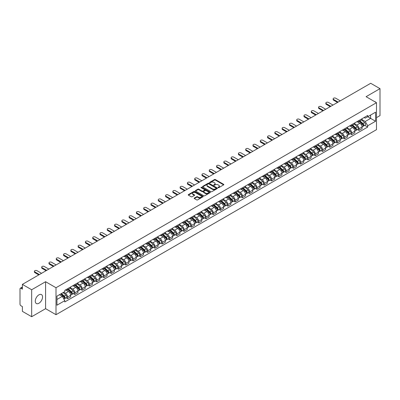 <?xml version="1.0" encoding="UTF-8"?>
<svg xmlns="http://www.w3.org/2000/svg" width="400" height="400" viewBox="0 0 400 400"><rect width="100%" height="100%" fill="white"/><g stroke="black" fill="none" stroke-linecap="round" stroke-linejoin="round"><path stroke-width="0.6" d="M218.135 187.67A0.455 0.26 0 0 0 218.775 187.67L223.645 184.86A0.65 0.375 0 0 0 223.835 184.595A0.65 0.375 0 0 0 223.645 184.33L215.395 179.565A0.65 0.375 0 0 0 214.48 179.565L209.61 182.38A0.455 0.26 0 0 0 210.25 182.75L210.88 182.385A2.075 1.2 0 0 1 213.815 182.385L214.5 182.78A2.075 1.2 0 0 1 215.11 183.63A2.075 1.2 0 0 1 214.5 184.475L213.87 184.84A0.455 0.26 0 0 0 214.515 185.21L215.145 184.845A2.075 1.2 0 0 1 218.075 184.845L218.765 185.245A2.075 1.2 0 0 1 219.375 186.09A2.075 1.2 0 0 1 218.765 186.935L218.135 187.3A0.455 0.26 0 0 0 218.135 187.67L218.135 187.3M38.915 303.26A5.15 2.975 120 0 0 42.28 298.72A5.15 2.975 120 0 0 41.49 294.595A5.15 2.975 120 0 0 38.915 294.85A5.15 2.975 120 0 0 35.55 299.39A5.15 2.975 120 0 0 36.34 303.515A5.15 2.975 120 0 0 38.915 303.26M375.885 102.345A5.15 2.975 120 0 0 375.335 101.85A5.15 2.975 120 0 0 374.635 101.62M194.355 198.04A0.65 0.375 0 0 0 194.165 198.305A0.65 0.375 0 0 0 194.355 198.57L196.67 199.905A0.65 0.375 0 0 0 197.585 199.905L202.995 196.785A0.65 0.375 0 0 0 203.185 196.52A0.65 0.375 0 0 0 202.995 196.255L194.745 191.49A0.65 0.375 0 0 0 193.825 191.49L188.415 194.61A0.65 0.375 0 0 0 188.225 194.875A0.65 0.375 0 0 0 188.415 195.14L191.215 196.755A0.65 0.375 0 0 0 192.13 196.755L194.445 195.42A0.65 0.375 0 0 0 194.635 195.155A0.65 0.375 0 0 0 194.445 194.89L193.06 194.09A1.735 1 0 0 1 192.55 193.38A1.735 1 0 0 1 193.62 192.455A1.735 1 0 0 1 195.51 192.675L200.945 195.81A1.735 1 0 0 1 201.45 196.52A1.735 1 0 0 1 200.38 197.445A1.735 1 0 0 1 198.49 197.225L197.585 196.705A0.65 0.375 0 0 0 196.67 196.705L194.355 198.04L194.355 198.57L196.67 197.245L196.67 196.705M56.01 287.73L45.595 281.715L31.675 289.75L22.38 284.385L370.705 83.285L380 88.65L366.08 96.685L376.495 102.7L56.01 287.73L56.01 314.695L376.495 129.665L376.495 102.7M210.925 191.675A0.65 0.375 0 0 0 211.845 191.675L217.25 188.55A0.65 0.375 0 0 0 217.44 188.285A0.65 0.375 0 0 0 217.25 188.02L209 183.26A0.65 0.375 0 0 0 208.085 183.26L202.675 186.38A0.65 0.375 0 0 0 202.485 186.645A0.65 0.375 0 0 0 202.675 186.91L210.925 191.675M201.275 187.77A0.455 0.26 0 0 1 201.735 187.835L210.115 192.67L204.715 195.79A0.65 0.375 0 0 1 203.795 195.79L195.545 191.025L197.86 189.7L197.86 189.16L195.545 190.495A0.65 0.375 0 0 0 195.355 190.76A0.65 0.375 0 0 0 195.545 191.025L195.545 190.495M197.86 189.7A0.65 0.375 0 0 1 198.775 189.7L198.775 189.16A0.65 0.375 0 0 0 197.86 189.16M198.775 189.16L202.125 191.09A0.65 0.375 0 0 0 203.04 191.09L204.575 190.205A0.65 0.375 0 0 0 204.765 189.94A0.65 0.375 0 0 0 204.575 189.675L201.09 187.665A0.455 0.26 0 0 1 201.735 187.295L210.125 192.14A0.65 0.375 0 0 1 210.315 192.4A0.65 0.375 0 0 1 210.125 192.665L210.125 192.14M31.675 289.75L31.675 316.715L22.38 311.35L22.38 306.58L20.935 305.74A1.32 0.765 -120 0 1 20 304.125L20 288.86A1.32 0.765 -120 0 1 20.275 288.255L22.38 287.04M376.495 117.635L380 115.615L380 88.65M31.675 316.715L45.595 308.68L56.01 314.695M22.38 284.385L22.38 289.16L20.935 288.325A1.32 0.765 -120 0 0 20.275 288.255M358.985 120.495A3.04 1.755 60 0 1 358.355 121.86L361.435 120.08A3.04 1.755 -120 0 0 362.065 118.715M354.61 123.765L356.835 125.05A3.04 1.755 60 0 1 358.985 128.775L362.065 126.995A3.04 1.755 -120 0 0 359.915 123.27L357.71 122M362.065 126.995L362.065 128.64L358.985 130.42L357.505 129.565M358.355 121.86A3.04 1.755 60 0 1 356.86 121.72M358.985 128.775L358.985 130.42M351.695 124.7A3.04 1.755 60 0 1 351.07 126.065L354.15 124.285A3.04 1.755 -120 0 0 354.78 122.92M350.22 133.77L351.695 134.625L354.78 132.845L354.78 131.2A3.04 1.755 -120 0 0 352.63 127.48L350.425 126.205M351.07 126.065A3.04 1.755 60 0 1 349.57 125.93M347.32 127.975L349.55 129.26A3.04 1.755 60 0 1 351.695 132.98L351.695 134.625M344.41 128.905A3.04 1.755 60 0 1 343.78 130.27L346.865 128.49A3.04 1.755 -120 0 0 347.495 127.13M342.935 137.975L344.41 138.83L347.495 137.05L347.495 135.405A3.04 1.755 -120 0 0 345.345 131.685L343.14 130.41M343.78 130.27A3.04 1.755 60 0 1 342.285 130.135M340.035 132.18L342.265 133.465A3.04 1.755 60 0 1 344.41 137.185L344.41 138.83M337.125 133.115A3.04 1.755 60 0 1 336.495 134.48L339.58 132.7A3.04 1.755 -120 0 0 340.205 131.335M335.645 142.185L337.125 143.035L340.21 141.255L340.21 139.615A3.04 1.755 -120 0 0 338.06 135.89L335.855 134.62M336.495 134.48A3.04 1.755 60 0 1 335 134.34M332.75 136.385L334.975 137.67A3.04 1.755 60 0 1 337.125 141.39L337.125 143.035M329.84 137.32A3.04 1.755 60 0 1 329.21 138.685L332.29 136.905A3.04 1.755 -120 0 0 332.92 135.54M328.36 146.39L329.84 147.245L332.92 145.465L332.92 143.82A3.04 1.755 -120 0 0 330.775 140.1L328.565 138.825M329.21 138.685A3.04 1.755 60 0 1 327.715 138.545M325.465 140.59L327.69 141.88A3.04 1.755 60 0 1 329.84 145.6L329.84 147.245M322.555 141.525A3.04 1.755 60 0 1 321.925 142.89L325.005 141.11A3.04 1.755 -120 0 0 325.635 139.745M321.075 150.595L322.555 151.45L325.635 149.67L325.635 148.025A3.04 1.755 -120 0 0 323.485 144.305L321.28 143.03M321.925 142.89A3.04 1.755 60 0 1 320.43 142.755M318.18 144.8L320.405 146.085A3.04 1.755 60 0 1 322.555 149.805L322.555 151.45M315.265 145.735A3.04 1.755 60 0 1 314.64 147.095L317.72 145.32A3.04 1.755 -120 0 0 318.35 143.955M313.79 154.805L315.265 155.655L318.35 153.875L318.35 152.23A3.04 1.755 -120 0 0 316.2 148.51L313.995 147.235M314.64 147.095A3.04 1.755 60 0 1 313.14 146.96M310.89 149.005L313.12 150.29A3.04 1.755 60 0 1 315.265 154.01L315.265 155.655M307.98 149.94A3.04 1.755 60 0 1 307.35 151.305L310.435 149.525A3.04 1.755 -120 0 0 311.065 148.16M306.505 159.01L307.98 159.865L311.065 158.085L311.065 156.44A3.04 1.755 -120 0 0 308.915 152.715L306.71 151.445M307.35 151.305A3.04 1.755 60 0 1 305.855 151.165M303.605 153.21L305.835 154.495A3.04 1.755 60 0 1 307.98 158.22L307.98 159.865M300.695 154.145A3.04 1.755 60 0 1 300.065 155.51L303.15 153.73A3.04 1.755 -120 0 0 303.78 152.365M299.215 163.215L300.695 164.07L303.78 162.29L303.78 160.645A3.04 1.755 -120 0 0 301.63 156.925L299.425 155.65M300.065 155.51A3.04 1.755 60 0 1 298.57 155.375M296.32 157.42L298.545 158.705A3.04 1.755 60 0 1 300.695 162.425L300.695 164.07M293.41 158.355A3.04 1.755 60 0 1 292.78 159.715L295.865 157.935A3.04 1.755 -120 0 0 296.49 156.575M291.93 167.425L293.41 168.275L296.49 166.495L296.49 164.85A3.04 1.755 -120 0 0 294.345 161.13L292.135 159.855M292.78 159.715A3.04 1.755 60 0 1 291.285 159.58M289.035 161.625L291.26 162.91A3.04 1.755 60 0 1 293.41 166.63L293.41 168.275M286.125 162.56A3.04 1.755 60 0 1 285.495 163.925L288.575 162.145A3.04 1.755 -120 0 0 289.205 160.78M284.645 171.63L286.125 172.485L289.205 170.705L289.205 169.06A3.04 1.755 -120 0 0 287.06 165.335L284.85 164.065M285.495 163.925A3.04 1.755 60 0 1 284 163.785M281.75 165.83L283.975 167.115A3.04 1.755 60 0 1 286.125 170.84L286.125 172.485M278.835 166.765A3.04 1.755 60 0 1 278.21 168.13L281.29 166.35A3.04 1.755 -120 0 0 281.92 164.985M277.36 175.835L278.84 176.69L281.92 174.91L281.92 173.265A3.04 1.755 -120 0 0 279.77 169.545L277.565 168.27M278.21 168.13A3.04 1.755 60 0 1 276.715 167.995M274.465 170.04L276.69 171.325A3.04 1.755 60 0 1 278.84 175.045L278.84 176.69M271.55 170.97A3.04 1.755 60 0 1 270.92 172.335L274.005 170.555A3.04 1.755 -120 0 0 274.635 169.195M270.075 180.04L271.55 180.895L274.635 179.115L274.635 177.47A3.04 1.755 -120 0 0 272.485 173.75L270.28 172.475M270.92 172.335A3.04 1.755 60 0 1 269.425 172.2M267.175 174.245L269.405 175.53A3.04 1.755 60 0 1 271.55 179.25L271.55 180.895M264.265 175.18A3.04 1.755 60 0 1 263.635 176.545L266.72 174.765A3.04 1.755 -120 0 0 267.35 173.4M262.79 184.25L264.265 185.1L267.35 183.32L267.35 181.68A3.04 1.755 -120 0 0 265.2 177.955L262.995 176.685M263.635 176.545A3.04 1.755 60 0 1 262.14 176.405M259.89 178.45L262.115 179.735A3.04 1.755 60 0 1 264.265 183.455L264.265 185.1M256.98 179.385A3.04 1.755 60 0 1 256.35 180.75L259.435 178.97A3.04 1.755 -120 0 0 260.06 177.605M255.5 188.455L256.98 189.31L260.06 187.53L260.06 185.885A3.04 1.755 -120 0 0 257.915 182.165L255.71 180.89M256.35 180.75A3.04 1.755 60 0 1 254.855 180.61M252.605 182.655L254.83 183.945A3.04 1.755 60 0 1 256.98 187.665L256.98 189.31M249.695 183.59A3.04 1.755 60 0 1 249.065 184.955L252.145 183.175A3.04 1.755 -120 0 0 252.775 181.81M248.215 192.66L249.695 193.515L252.775 191.735L252.775 190.09A3.04 1.755 -120 0 0 250.63 186.37L248.42 185.095M249.065 184.955A3.04 1.755 60 0 1 247.57 184.82M245.32 186.865L247.545 188.15A3.04 1.755 60 0 1 249.695 191.87L249.695 193.515M242.41 187.8A3.04 1.755 60 0 1 241.78 189.16L244.86 187.385A3.04 1.755 -120 0 0 245.49 186.02M240.93 196.87L242.41 197.72L245.49 195.94L245.49 194.295A3.04 1.755 -120 0 0 243.34 190.575L241.135 189.3M241.78 189.16A3.04 1.755 60 0 1 240.285 189.025M238.035 191.07L240.26 192.355A3.04 1.755 60 0 1 242.41 196.075L242.41 197.72M235.12 192.005A3.04 1.755 60 0 1 234.495 193.37L237.575 191.59A3.04 1.755 -120 0 0 238.205 190.225M233.645 201.075L235.12 201.93L238.205 200.15L238.205 198.505A3.04 1.755 -120 0 0 236.055 194.78L233.85 193.51M234.495 193.37A3.04 1.755 60 0 1 232.995 193.23M230.745 195.275L232.975 196.56A3.04 1.755 60 0 1 235.12 200.285L235.12 201.93M227.835 196.21A3.04 1.755 60 0 1 227.205 197.575L230.29 195.795A3.04 1.755 -120 0 0 230.92 194.43M226.36 205.28L227.835 206.135L230.92 204.355L230.92 202.71A3.04 1.755 -120 0 0 228.77 198.99L226.565 197.715M227.205 197.575A3.04 1.755 60 0 1 225.71 197.44M223.46 199.485L225.69 200.77A3.04 1.755 60 0 1 227.835 204.49L227.835 206.135M220.55 200.42A3.04 1.755 60 0 1 219.92 201.78L223.005 200A3.04 1.755 -120 0 0 223.63 198.64M219.07 209.49L220.55 210.34L223.635 208.56L223.635 206.915A3.04 1.755 -120 0 0 221.485 203.195L219.28 201.92M219.92 201.78A3.04 1.755 60 0 1 218.425 201.645M216.175 203.69L218.4 204.975A3.04 1.755 60 0 1 220.55 208.695L220.55 210.34M213.265 204.625A3.04 1.755 60 0 1 212.635 205.99L215.715 204.21A3.04 1.755 -120 0 0 216.345 202.845M211.785 213.695L213.265 214.55L216.345 212.77L216.345 211.125A3.04 1.755 -120 0 0 214.2 207.4L211.99 206.13M212.635 205.99A3.04 1.755 60 0 1 211.14 205.85M208.89 207.895L211.115 209.18A3.04 1.755 60 0 1 213.265 212.905L213.265 214.55M205.98 208.83A3.04 1.755 60 0 1 205.35 210.195L208.43 208.415A3.04 1.755 -120 0 0 209.06 207.05M204.5 217.9L205.98 218.755L209.06 216.975L209.06 215.33A3.04 1.755 -120 0 0 206.91 211.61L204.705 210.335M205.35 210.195A3.04 1.755 60 0 1 203.855 210.06M201.605 212.105L203.83 213.39A3.04 1.755 60 0 1 205.98 217.11L205.98 218.755M198.69 213.035A3.04 1.755 60 0 1 198.065 214.4L201.145 212.62A3.04 1.755 -120 0 0 201.775 211.26M197.215 222.105L198.69 222.96L201.775 221.18L201.775 219.535A3.04 1.755 -120 0 0 199.625 215.815L197.42 214.54M198.065 214.4A3.04 1.755 60 0 1 196.565 214.265M194.32 216.31L196.545 217.595A3.04 1.755 60 0 1 198.69 221.315L198.69 222.96M191.405 217.245A3.04 1.755 60 0 1 190.775 218.61L193.86 216.83A3.04 1.755 -120 0 0 194.49 215.465M189.93 226.315L191.405 227.165L194.49 225.385L194.49 223.74A3.04 1.755 -120 0 0 192.34 220.02L190.135 218.75M190.775 218.61A3.04 1.755 60 0 1 189.28 218.47M187.03 220.515L189.26 221.8A3.04 1.755 60 0 1 191.405 225.52L191.405 227.165M184.12 221.45A3.04 1.755 60 0 1 183.49 222.815L186.575 221.035A3.04 1.755 -120 0 0 187.205 219.67M182.64 230.52L184.12 231.375L187.205 229.595L187.205 227.95A3.04 1.755 -120 0 0 185.055 224.23L182.85 222.955M183.49 222.815A3.04 1.755 60 0 1 181.995 222.675M179.745 224.72L181.97 226.01A3.04 1.755 60 0 1 184.12 229.73L184.12 231.375M176.835 225.655A3.04 1.755 60 0 1 176.205 227.02L179.29 225.24A3.04 1.755 -120 0 0 179.915 223.875M175.355 234.725L176.835 235.58L179.915 233.8L179.915 232.155A3.04 1.755 -120 0 0 177.77 228.435L175.56 227.16M176.205 227.02A3.04 1.755 60 0 1 174.71 226.885M172.46 228.93L174.685 230.215A3.04 1.755 60 0 1 176.835 233.935L176.835 235.58M169.55 229.865A3.04 1.755 60 0 1 168.92 231.225L172 229.45A3.04 1.755 -120 0 0 172.63 228.085M168.07 238.935L169.55 239.785L172.63 238.005L172.63 236.36A3.04 1.755 -120 0 0 170.485 232.64L168.275 231.365M168.92 231.225A3.04 1.755 60 0 1 167.425 231.09M165.175 233.135L167.4 234.42A3.04 1.755 60 0 1 169.55 238.14L169.55 239.785M162.26 234.07A3.04 1.755 60 0 1 161.635 235.435L164.715 233.655A3.04 1.755 -120 0 0 165.345 232.29M160.785 243.14L162.265 243.995L165.345 242.215L165.345 240.57A3.04 1.755 -120 0 0 163.195 236.845L160.99 235.575M161.635 235.435A3.04 1.755 60 0 1 160.14 235.295M157.89 237.34L160.115 238.625A3.04 1.755 60 0 1 162.265 242.35L162.265 243.995M154.975 238.275A3.04 1.755 60 0 1 154.345 239.64L157.43 237.86A3.04 1.755 -120 0 0 158.06 236.495M153.5 247.345L154.975 248.2L158.06 246.42L158.06 244.775A3.04 1.755 -120 0 0 155.91 241.055L153.705 239.78M154.345 239.64A3.04 1.755 60 0 1 152.85 239.505M150.6 241.55L152.83 242.835A3.04 1.755 60 0 1 154.975 246.555L154.975 248.2M147.69 242.485A3.04 1.755 60 0 1 147.06 243.845L150.145 242.065A3.04 1.755 -120 0 0 150.775 240.705M146.215 251.555L147.69 252.405L150.775 250.625L150.775 248.98A3.04 1.755 -120 0 0 148.625 245.26L146.42 243.985M147.06 243.845A3.04 1.755 60 0 1 145.565 243.71M143.315 245.755L145.54 247.04A3.04 1.755 60 0 1 147.69 250.76L147.69 252.405M140.405 246.69A3.04 1.755 60 0 1 139.775 248.055L142.86 246.275A3.04 1.755 -120 0 0 143.485 244.91M138.925 255.76L140.405 256.615L143.485 254.835L143.485 253.19A3.04 1.755 -120 0 0 141.34 249.465L139.135 248.195M139.775 248.055A3.04 1.755 60 0 1 138.28 247.915M136.03 249.96L138.255 251.245A3.04 1.755 60 0 1 140.405 254.97L140.405 256.615M133.12 250.895A3.04 1.755 60 0 1 132.49 252.26L135.57 250.48A3.04 1.755 -120 0 0 136.2 249.115M131.64 259.965L133.12 260.82L136.2 259.04L136.2 257.395A3.04 1.755 -120 0 0 134.055 253.675L131.845 252.4M132.49 252.26A3.04 1.755 60 0 1 130.995 252.125M128.745 254.17L130.97 255.455A3.04 1.755 60 0 1 133.12 259.175L133.12 260.82M125.835 255.1A3.04 1.755 60 0 1 125.205 256.465L128.285 254.685A3.04 1.755 -120 0 0 128.915 253.325M124.355 264.17L125.835 265.025L128.915 263.245L128.915 261.6A3.04 1.755 -120 0 0 126.765 257.88L124.56 256.605M125.205 256.465A3.04 1.755 60 0 1 123.71 256.33M121.46 258.375L123.685 259.66A3.04 1.755 60 0 1 125.835 263.38L125.835 265.025M118.545 259.31A3.04 1.755 60 0 1 117.92 260.675L121 258.895A3.04 1.755 -120 0 0 121.63 257.53M117.07 268.38L118.545 269.23L121.63 267.45L121.63 265.805A3.04 1.755 -120 0 0 119.48 262.085L117.275 260.81M117.92 260.675A3.04 1.755 60 0 1 116.42 260.535M114.17 262.58L116.4 263.865A3.04 1.755 60 0 1 118.545 267.585L118.545 269.23M111.26 263.515A3.04 1.755 60 0 1 110.63 264.88L113.715 263.1A3.04 1.755 -120 0 0 114.345 261.735M109.785 272.585L111.26 273.44L114.345 271.66L114.345 270.015A3.04 1.755 -120 0 0 112.195 266.295L109.99 265.02M110.63 264.88A3.04 1.755 60 0 1 109.135 264.74M106.885 266.785L109.115 268.07A3.04 1.755 60 0 1 111.26 271.795L111.26 273.44M103.975 267.72A3.04 1.755 60 0 1 103.345 269.085L106.43 267.305A3.04 1.755 -120 0 0 107.055 265.94M102.495 276.79L103.975 277.645L107.06 275.865L107.06 274.22A3.04 1.755 -120 0 0 104.91 270.5L102.705 269.225M103.345 269.085A3.04 1.755 60 0 1 101.85 268.95M99.6 270.995L101.825 272.28A3.04 1.755 60 0 1 103.975 276L103.975 277.645M96.69 271.93A3.04 1.755 60 0 1 96.06 273.29L99.14 271.515A3.04 1.755 -120 0 0 99.77 270.15M95.21 281L96.69 281.85L99.77 280.07L99.77 278.425A3.04 1.755 -120 0 0 97.625 274.705L95.415 273.43M96.06 273.29A3.04 1.755 60 0 1 94.565 273.155M92.315 275.2L94.54 276.485A3.04 1.755 60 0 1 96.69 280.205L96.69 281.85M89.405 276.135A3.04 1.755 60 0 1 88.775 277.5L91.855 275.72A3.04 1.755 -120 0 0 92.485 274.355M87.925 285.205L89.405 286.06L92.485 284.28L92.485 282.635A3.04 1.755 -120 0 0 90.335 278.91L88.13 277.64M88.775 277.5A3.04 1.755 60 0 1 87.28 277.36M85.03 279.405L87.255 280.69A3.04 1.755 60 0 1 89.405 284.415L89.405 286.06M82.115 280.34A3.04 1.755 60 0 1 81.49 281.705L84.57 279.925A3.04 1.755 -120 0 0 85.2 278.56M80.64 289.41L82.115 290.265L85.2 288.485L85.2 286.84A3.04 1.755 -120 0 0 83.05 283.12L80.845 281.845M81.49 281.705A3.04 1.755 60 0 1 79.99 281.57M77.745 283.615L79.97 284.9A3.04 1.755 60 0 1 82.115 288.62L82.115 290.265M74.83 284.55A3.04 1.755 60 0 1 74.2 285.91L77.285 284.13A3.04 1.755 -120 0 0 77.915 282.77M73.355 293.62L74.83 294.47L77.915 292.69L77.915 291.045A3.04 1.755 -120 0 0 75.765 287.325L73.56 286.05M74.2 285.91A3.04 1.755 60 0 1 72.705 285.775M70.455 287.82L72.685 289.105A3.04 1.755 60 0 1 74.83 292.825L74.83 294.47M67.545 288.755A3.04 1.755 60 0 1 66.915 290.12L70 288.34A3.04 1.755 -120 0 0 70.63 286.975M66.065 297.825L67.545 298.675L70.63 296.9L70.63 295.255A3.04 1.755 -120 0 0 68.48 291.53L66.275 290.26M66.915 290.12A3.04 1.755 60 0 1 65.42 289.98M63.62 292.285L65.395 293.31A3.04 1.755 60 0 1 67.545 297.035L67.545 298.675M364.145 117.515L365.24 118.15L375.565 112.19L370.61 115.05L370.61 118.39L365.24 121.49L361.895 119.56M56.945 299.485L62.315 296.385L64.79 300.675L56.945 305.205L56.945 296.145L64.79 291.615L64.79 290.345L367.715 115.45L367.715 116.72L375.565 121.25L367.715 125.78L365.24 121.49M375.565 112.19L375.565 121.25M64.79 300.675L64.79 301.94L367.715 127.045L367.715 125.78M45.595 281.715L45.595 308.68M62.315 296.385L59.42 294.715M364.79 125.36L367.715 127.045M218.315 187.735L218.765 187.475A2.075 1.2 0 0 0 219.375 186.63L219.375 186.09M215.11 183.63L215.11 184.17A2.075 1.2 0 0 1 214.5 185.015L214.05 185.275M223.64 184.865L215.395 180.105A0.65 0.375 0 0 0 214.48 180.105L209.79 182.81M217.25 188.02L217.25 188.55L209 183.795A0.65 0.375 0 0 0 208.085 183.795L202.68 186.915M216.105 188.47A0.455 0.26 0 0 0 216.105 188.1L208.865 183.92A0.455 0.26 0 0 0 208.22 183.92L207.555 184.305A2.075 1.2 0 0 0 206.95 185.15A2.075 1.2 0 0 0 207.555 185.995L212.505 188.855A2.075 1.2 0 0 0 215.44 188.855L216.105 188.47L216.105 189.01A0.455 0.26 0 0 0 216.24 188.825L216.24 188.285M206.95 185.15L206.95 185.69A2.075 1.2 0 0 0 207.555 186.535L207.555 185.995M216.105 189.01L215.44 189.395A2.075 1.2 0 0 1 212.505 189.395L207.555 186.535M198.775 189.7L202.125 191.63A0.65 0.375 0 0 0 203.04 191.63L204.575 190.745A0.65 0.375 0 0 0 204.765 190.48L204.765 189.94M205.595 193.095A1.735 1 0 0 0 207.485 193.315A1.735 1 0 0 0 208.555 192.39A1.735 1 0 0 0 208.05 191.68L206.135 190.575A0.65 0.375 0 0 0 205.22 190.575L203.68 191.465A0.65 0.375 0 0 0 203.49 191.725A0.65 0.375 0 0 0 203.68 191.99L205.595 193.095L205.595 193.635A1.735 1 0 0 0 207.485 193.855A1.735 1 0 0 0 208.555 192.93L208.555 192.39M203.49 191.725L203.49 192.265A0.65 0.375 0 0 0 203.68 192.53L203.68 191.99M205.595 193.635L203.68 192.53M201.45 196.52L201.45 197.055A1.735 1 0 0 1 200.38 197.98A1.735 1 0 0 1 198.49 197.765L197.585 197.245A0.65 0.375 0 0 0 196.67 197.245M192.55 193.38L192.55 193.92A1.735 1 0 0 0 193.06 194.63L193.06 194.09M194.435 195.425L193.06 194.63M202.985 196.79L194.745 192.03A0.65 0.375 0 0 0 193.825 192.03L188.425 195.145L188.415 194.61M359.195 121.375L362.16 124.025A1.65 0.955 60 0 1 362.68 126.575L362.065 126.93M359.27 121.445L360.67 122.25M359.495 121.2L362.795 124.15A0.795 0.46 60 0 1 363.045 125.375A0.795 0.46 60 0 1 362.975 125.405M359.99 120.915L362.955 123.565A1.65 0.955 60 0 1 363.475 126.12A1.65 0.955 60 0 1 362.975 126.17M361.645 119.92L364.64 122.595A1.65 0.955 60 0 1 365.155 125.145L363.475 126.12M337.52 102.44L333.575 100.165A1.52 0.875 180 0 1 333.13 99.545L333.13 98.84A1.52 0.875 -0 0 0 333.575 99.46L338.13 102.09M340.28 100.85L335.725 98.22A1.52 0.875 -0 0 0 334.07 98.03A1.52 0.875 -0 0 0 333.13 98.84M351.91 125.58L354.875 128.23A1.65 0.955 60 0 1 355.395 130.785L354.78 131.14M351.985 125.65L353.385 126.455M352.205 125.405L355.51 128.355A0.795 0.46 60 0 1 355.76 129.58A0.795 0.46 60 0 1 355.685 129.61M352.7 125.12L355.67 127.77A1.65 0.955 60 0 1 356.19 130.325A1.65 0.955 60 0 1 355.69 130.375M354.355 124.13L357.35 126.8A1.65 0.955 60 0 1 357.87 129.355L356.19 130.325M344.62 129.785L347.59 132.435A1.65 0.955 60 0 1 348.11 134.99L347.495 135.345M344.7 129.855L346.1 130.665M344.92 129.615L348.225 132.56A0.795 0.46 60 0 1 348.475 133.785A0.795 0.46 60 0 1 348.4 133.815M345.415 129.33L348.385 131.975A1.65 0.955 60 0 1 348.905 134.53A1.65 0.955 60 0 1 348.405 134.585M347.07 128.335L350.065 131.005A1.65 0.955 60 0 1 350.585 133.56L348.905 134.53M337.335 133.995L340.305 136.64A1.65 0.955 60 0 1 340.825 139.195L340.205 139.55M337.415 134.065L338.81 134.87M337.635 133.82L340.94 136.77A0.795 0.46 60 0 1 341.19 137.995A0.795 0.46 60 0 1 341.115 138.02M338.13 133.535L341.1 136.185A1.65 0.955 60 0 1 341.615 138.735A1.65 0.955 60 0 1 341.12 138.79M339.785 132.54L342.78 135.215A1.65 0.955 60 0 1 343.3 137.765L341.615 138.735M330.235 106.65L326.29 104.37A1.52 0.875 180 0 1 325.845 103.75L325.845 103.05A1.52 0.875 -0 0 0 326.29 103.67L330.845 106.295M332.99 105.055L328.44 102.43A1.52 0.875 -0 0 0 326.78 102.24A1.52 0.875 -0 0 0 325.845 103.05M322.95 110.855L319.005 108.575A1.52 0.875 180 0 1 318.56 107.955L318.56 107.255A1.52 0.875 -0 0 0 319.005 107.875L323.555 110.505M325.705 109.265L321.15 106.635A1.52 0.875 -0 0 0 319.495 106.445A1.52 0.875 -0 0 0 318.56 107.255M315.665 115.06L311.72 112.785A1.52 0.875 180 0 1 311.275 112.16L311.275 111.46A1.52 0.875 -0 0 0 311.72 112.08L316.27 114.71M318.42 113.47L313.865 110.84A1.52 0.875 -0 0 0 312.21 110.65A1.52 0.875 -0 0 0 311.275 111.46M330.05 138.2L333.02 140.85A1.65 0.955 60 0 1 333.535 143.4L332.92 143.76M330.13 138.27L331.525 139.075M330.35 138.025L333.655 140.975A0.795 0.46 60 0 1 333.9 142.2A0.795 0.46 60 0 1 333.83 142.23M330.845 137.74L333.815 140.39A1.65 0.955 60 0 1 334.33 142.945A1.65 0.955 60 0 1 333.83 142.995M332.5 136.745L335.495 139.42A1.65 0.955 60 0 1 336.01 141.975L334.33 142.945M322.765 142.405L325.735 145.055A1.65 0.955 60 0 1 326.25 147.61L325.635 147.965M322.84 142.475L324.24 143.285M323.065 142.235L326.365 145.18A0.795 0.46 60 0 1 326.615 146.405A0.795 0.46 60 0 1 326.545 146.435M323.56 141.95L326.525 144.595A1.65 0.955 60 0 1 327.045 147.15A1.65 0.955 60 0 1 326.545 147.205M325.215 140.955L328.21 143.625A1.65 0.955 60 0 1 328.725 146.18L327.045 147.15M308.38 119.265L304.43 116.99A1.52 0.875 180 0 1 303.985 116.37L303.985 115.67A1.52 0.875 -0 0 0 304.43 116.29L308.985 118.915M311.135 117.675L306.58 115.05A1.52 0.875 -0 0 0 304.925 114.855A1.52 0.875 -0 0 0 303.985 115.67M301.09 123.475L297.145 121.195A1.52 0.875 180 0 1 296.7 120.575L296.7 119.875A1.52 0.875 -0 0 0 297.145 120.495L301.7 123.125M303.85 121.885L299.295 119.255A1.52 0.875 -0 0 0 297.64 119.065A1.52 0.875 -0 0 0 296.7 119.875M315.48 146.61L318.445 149.26A1.65 0.955 60 0 1 318.965 151.815L318.35 152.17M315.555 146.685L316.955 147.49M315.775 146.44L319.08 149.385A0.795 0.46 60 0 1 319.33 150.615A0.795 0.46 60 0 1 319.26 150.64M316.27 146.155L319.24 148.805A1.65 0.955 60 0 1 319.76 151.355A1.65 0.955 60 0 1 319.26 151.41M317.925 145.16L320.92 147.835A1.65 0.955 60 0 1 321.44 150.385L319.76 151.355M293.805 127.68L289.86 125.4A1.52 0.875 180 0 1 289.415 124.78L289.415 124.08A1.52 0.875 -0 0 0 289.86 124.7L294.415 127.33M296.56 126.09L292.01 123.46A1.52 0.875 -0 0 0 290.355 123.27A1.52 0.875 -0 0 0 289.415 124.08M308.19 150.82L311.16 153.47A1.65 0.955 60 0 1 311.68 156.02L311.065 156.375M308.27 150.89L309.67 151.695M308.49 150.645L311.795 153.595A0.795 0.46 60 0 1 312.045 154.82A0.795 0.46 60 0 1 311.97 154.85M308.985 150.36L311.955 153.01A1.65 0.955 60 0 1 312.475 155.565A1.65 0.955 60 0 1 311.975 155.615M310.64 149.365L313.635 152.04A1.65 0.955 60 0 1 314.155 154.59L312.475 155.565M286.52 131.885L282.575 129.61A1.52 0.875 180 0 1 282.13 128.99L282.13 128.285A1.52 0.875 -0 0 0 282.575 128.905L287.13 131.535M289.275 130.295L284.72 127.665A1.52 0.875 -0 0 0 283.065 127.475A1.52 0.875 -0 0 0 282.13 128.285M300.905 155.025L303.875 157.675A1.65 0.955 60 0 1 304.395 160.23L303.775 160.585M300.985 155.095L302.38 155.9M301.205 154.85L304.51 157.8A0.795 0.46 60 0 1 304.76 159.025A0.795 0.46 60 0 1 304.685 159.055M301.7 154.565L304.67 157.215A1.65 0.955 60 0 1 305.185 159.77A1.65 0.955 60 0 1 304.69 159.825M303.355 153.575L306.35 156.245A1.65 0.955 60 0 1 306.87 158.8L305.185 159.77M279.235 136.095L275.29 133.815A1.52 0.875 180 0 1 274.845 133.195L274.845 132.495A1.52 0.875 -0 0 0 275.29 133.115L279.84 135.745M281.99 134.505L277.435 131.875A1.52 0.875 -0 0 0 275.78 131.685A1.52 0.875 -0 0 0 274.845 132.495M293.62 159.23L296.59 161.88A1.65 0.955 60 0 1 297.105 164.435L296.49 164.79M293.7 159.3L295.095 160.11M293.92 159.06L297.225 162.005A0.795 0.46 60 0 1 297.47 163.23A0.795 0.46 60 0 1 297.4 163.26M294.415 158.775L297.385 161.425A1.65 0.955 60 0 1 297.9 163.975A1.65 0.955 60 0 1 297.405 164.03M296.07 157.78L299.065 160.45A1.65 0.955 60 0 1 299.585 163.005L297.9 163.975M271.95 140.3L268 138.02A1.52 0.875 180 0 1 267.555 137.4L267.555 136.7A1.52 0.875 -0 0 0 268 137.32L272.555 139.95M274.705 138.71L270.15 136.08A1.52 0.875 -0 0 0 268.495 135.89A1.52 0.875 -0 0 0 267.555 136.7M286.335 163.44L289.305 166.09A1.65 0.955 60 0 1 289.82 168.64L289.205 168.995M286.415 163.51L287.81 164.315M286.635 163.265L289.935 166.215A0.795 0.46 60 0 1 290.185 167.44A0.795 0.46 60 0 1 290.115 167.47M287.13 162.98L290.095 165.63A1.65 0.955 60 0 1 290.615 168.185A1.65 0.955 60 0 1 290.115 168.235M288.785 161.985L291.78 164.66A1.65 0.955 60 0 1 292.295 167.21L290.615 168.185M264.665 144.505L260.715 142.23A1.52 0.875 180 0 1 260.27 141.61L260.27 140.905A1.52 0.875 -0 0 0 260.715 141.525L265.27 144.155M267.42 142.915L262.865 140.285A1.52 0.875 -0 0 0 261.21 140.095A1.52 0.875 -0 0 0 260.27 140.905M279.05 167.645L282.015 170.295A1.65 0.955 60 0 1 282.535 172.845L281.92 173.205M279.125 167.715L280.525 168.52M279.35 167.47L282.65 170.42A0.795 0.46 60 0 1 282.9 171.645A0.795 0.46 60 0 1 282.83 171.675M279.84 167.185L282.81 169.835A1.65 0.955 60 0 1 283.33 172.39A1.65 0.955 60 0 1 282.83 172.44M281.5 166.195L284.495 168.865A1.65 0.955 60 0 1 285.01 171.42L283.33 172.39M257.375 148.715L253.43 146.435A1.52 0.875 180 0 1 252.985 145.815L252.985 145.115A1.52 0.875 -0 0 0 253.43 145.735L257.985 148.36M260.13 147.12L255.58 144.495A1.52 0.875 -0 0 0 253.925 144.305A1.52 0.875 -0 0 0 252.985 145.115M271.76 171.85L274.73 174.5A1.65 0.955 60 0 1 275.25 177.055L274.635 177.41M271.84 171.92L273.24 172.73M272.06 171.68L275.365 174.625A0.795 0.46 60 0 1 275.615 175.85A0.795 0.46 60 0 1 275.54 175.88M272.555 171.395L275.525 174.04A1.65 0.955 60 0 1 276.045 176.595A1.65 0.955 60 0 1 275.545 176.65M274.21 170.4L277.205 173.07A1.65 0.955 60 0 1 277.725 175.625L276.045 176.595M250.09 152.92L246.145 150.64A1.52 0.875 180 0 1 245.7 150.02L245.7 149.32A1.52 0.875 -0 0 0 246.145 149.94L250.7 152.57M252.845 151.33L248.295 148.7A1.52 0.875 -0 0 0 246.635 148.51A1.52 0.875 -0 0 0 245.7 149.32M264.475 176.06L267.445 178.705A1.65 0.955 60 0 1 267.965 181.26L267.35 181.615M264.555 176.13L265.955 176.935M264.775 175.885L268.08 178.835A0.795 0.46 60 0 1 268.33 180.06A0.795 0.46 60 0 1 268.255 180.085M265.27 175.6L268.24 178.25A1.65 0.955 60 0 1 268.76 180.8A1.65 0.955 60 0 1 268.26 180.855M266.925 174.605L269.92 177.28A1.65 0.955 60 0 1 270.44 179.83L268.76 180.8M242.805 157.125L238.86 154.845A1.52 0.875 180 0 1 238.415 154.225L238.415 153.525A1.52 0.875 -0 0 0 238.86 154.145L243.41 156.775M245.56 155.535L241.005 152.905A1.52 0.875 -0 0 0 239.35 152.715A1.52 0.875 -0 0 0 238.415 153.525M257.19 180.265L260.16 182.915A1.65 0.955 60 0 1 260.68 185.465L260.06 185.825M257.27 180.335L258.665 181.14M257.49 180.09L260.795 183.04A0.795 0.46 60 0 1 261.04 184.265A0.795 0.46 60 0 1 260.97 184.295M257.985 179.805L260.955 182.455A1.65 0.955 60 0 1 261.47 185.01A1.65 0.955 60 0 1 260.975 185.06M259.64 178.81L262.635 181.485A1.65 0.955 60 0 1 263.155 184.04L261.47 185.01M235.52 161.33L231.57 159.055A1.52 0.875 180 0 1 231.125 158.435L231.125 157.735A1.52 0.875 -0 0 0 231.57 158.355L236.125 160.98M238.275 159.74L233.72 157.115A1.52 0.875 -0 0 0 232.065 156.92A1.52 0.875 -0 0 0 231.125 157.735M249.905 184.47L252.875 187.12A1.65 0.955 60 0 1 253.39 189.675L252.775 190.03M249.985 184.54L251.38 185.35M250.205 184.3L253.51 187.245A0.795 0.46 60 0 1 253.755 188.47A0.795 0.46 60 0 1 253.685 188.5M250.7 184.01L253.665 186.66A1.65 0.955 60 0 1 254.185 189.215A1.65 0.955 60 0 1 253.685 189.27M252.355 183.02L255.35 185.69A1.65 0.955 60 0 1 255.865 188.245L254.185 189.215M228.235 165.54L224.285 163.26A1.52 0.875 180 0 1 223.84 162.64L223.84 161.94A1.52 0.875 -0 0 0 224.285 162.56L228.84 165.19M230.99 163.95L226.435 161.32A1.52 0.875 -0 0 0 224.78 161.13A1.52 0.875 -0 0 0 223.84 161.94M242.62 188.675L245.585 191.325A1.65 0.955 60 0 1 246.105 193.88L245.49 194.235M242.695 188.75L244.095 189.555M242.92 188.505L246.22 191.45A0.795 0.46 60 0 1 246.47 192.68A0.795 0.46 60 0 1 246.4 192.705M243.415 188.22L246.38 190.87A1.65 0.955 60 0 1 246.9 193.42A1.65 0.955 60 0 1 246.4 193.475M245.07 187.225L248.065 189.895A1.65 0.955 60 0 1 248.58 192.45L246.9 193.42M220.945 169.745L217 167.465A1.52 0.875 180 0 1 216.555 166.845L216.555 166.145A1.52 0.875 -0 0 0 217 166.765L221.555 169.395M223.705 168.155L219.15 165.525A1.52 0.875 -0 0 0 217.495 165.335A1.52 0.875 -0 0 0 216.555 166.145M235.335 192.885L238.3 195.535A1.65 0.955 60 0 1 238.82 198.085L238.205 198.44M235.41 192.955L236.81 193.76M235.63 192.71L238.935 195.66A0.795 0.46 60 0 1 239.185 196.885A0.795 0.46 60 0 1 239.11 196.915M236.125 192.425L239.095 195.075A1.65 0.955 60 0 1 239.615 197.63A1.65 0.955 60 0 1 239.115 197.68M237.78 191.43L240.775 194.105A1.65 0.955 60 0 1 241.295 196.655L239.615 197.63M213.66 173.95L209.715 171.675A1.52 0.875 180 0 1 209.27 171.055L209.27 170.35A1.52 0.875 -0 0 0 209.715 170.97L214.27 173.6M216.415 172.36L211.865 169.73A1.52 0.875 -0 0 0 210.205 169.54A1.52 0.875 -0 0 0 209.27 170.35M228.045 197.09L231.015 199.74A1.65 0.955 60 0 1 231.535 202.295L230.92 202.65M228.125 197.16L229.525 197.965M228.345 196.915L231.65 199.865A0.795 0.46 60 0 1 231.9 201.09A0.795 0.46 60 0 1 231.825 201.12M228.84 196.63L231.81 199.28A1.65 0.955 60 0 1 232.33 201.835A1.65 0.955 60 0 1 231.83 201.89M230.495 195.64L233.49 198.31A1.65 0.955 60 0 1 234.01 200.865L232.33 201.835M206.375 178.16L202.43 175.88A1.52 0.875 180 0 1 201.985 175.26L201.985 174.56A1.52 0.875 -0 0 0 202.43 175.18L206.98 177.81M209.13 176.57L204.575 173.94A1.52 0.875 -0 0 0 202.92 173.75A1.52 0.875 -0 0 0 201.985 174.56M220.76 201.295L223.73 203.945A1.65 0.955 60 0 1 224.25 206.5L223.63 206.855M220.84 201.365L222.235 202.175M221.06 201.125L224.365 204.07A0.795 0.46 60 0 1 224.615 205.295A0.795 0.46 60 0 1 224.54 205.325M221.555 200.84L224.525 203.49A1.65 0.955 60 0 1 225.04 206.04A1.65 0.955 60 0 1 224.545 206.095M223.21 199.845L226.205 202.515A1.65 0.955 60 0 1 226.725 205.07L225.04 206.04M199.09 182.365L195.145 180.085A1.52 0.875 180 0 1 194.7 179.465L194.7 178.765A1.52 0.875 -0 0 0 195.145 179.385L199.695 182.015M201.845 180.775L197.29 178.145A1.52 0.875 -0 0 0 195.635 177.955A1.52 0.875 -0 0 0 194.7 178.765M213.475 205.505L216.445 208.155A1.65 0.955 60 0 1 216.96 210.705L216.345 211.06M213.555 205.575L214.95 206.38M213.775 205.33L217.08 208.28A0.795 0.46 60 0 1 217.325 209.505A0.795 0.46 60 0 1 217.255 209.535M214.27 205.045L217.24 207.695A1.65 0.955 60 0 1 217.755 210.25A1.65 0.955 60 0 1 217.255 210.3M215.925 204.05L218.92 206.725A1.65 0.955 60 0 1 219.435 209.275L217.755 210.25M191.805 186.57L187.855 184.295A1.52 0.875 180 0 1 187.41 183.675L187.41 182.97A1.52 0.875 -0 0 0 187.855 183.59L192.41 186.22M194.56 184.98L190.005 182.35A1.52 0.875 -0 0 0 188.35 182.16A1.52 0.875 -0 0 0 187.41 182.97M206.19 209.71L209.16 212.36A1.65 0.955 60 0 1 209.675 214.91L209.06 215.27M206.27 209.78L207.665 210.585M206.49 209.535L209.79 212.485A0.795 0.46 60 0 1 210.04 213.71A0.795 0.46 60 0 1 209.97 213.74M206.985 209.25L209.95 211.9A1.65 0.955 60 0 1 210.47 214.455A1.65 0.955 60 0 1 209.97 214.505M208.64 208.26L211.635 210.93A1.65 0.955 60 0 1 212.15 213.485L210.47 214.455M184.515 190.78L180.57 188.5A1.52 0.875 180 0 1 180.125 187.88L180.125 187.18A1.52 0.875 -0 0 0 180.57 187.8L185.125 190.425M187.275 189.185L182.72 186.56A1.52 0.875 -0 0 0 181.065 186.37A1.52 0.875 -0 0 0 180.125 187.18M198.905 213.915L201.87 216.565A1.65 0.955 60 0 1 202.39 219.12L201.775 219.475M198.98 213.985L200.38 214.795M199.2 213.745L202.505 216.69A0.795 0.46 60 0 1 202.755 217.915A0.795 0.46 60 0 1 202.685 217.945M199.695 213.46L202.665 216.105A1.65 0.955 60 0 1 203.185 218.66A1.65 0.955 60 0 1 202.685 218.715M201.35 212.465L204.345 215.135A1.65 0.955 60 0 1 204.865 217.69L203.185 218.66M177.23 194.985L173.285 192.705A1.52 0.875 180 0 1 172.84 192.085L172.84 191.385A1.52 0.875 -0 0 0 173.285 192.005L177.84 194.635M179.985 193.395L175.435 190.765A1.52 0.875 -0 0 0 173.78 190.575A1.52 0.875 -0 0 0 172.84 191.385M191.615 218.125L194.585 220.77A1.65 0.955 60 0 1 195.105 223.325L194.49 223.68M191.695 218.195L193.095 219M191.915 217.95L195.22 220.9A0.795 0.46 60 0 1 195.47 222.125A0.795 0.46 60 0 1 195.395 222.15M192.41 217.665L195.38 220.315A1.65 0.955 60 0 1 195.9 222.865A1.65 0.955 60 0 1 195.4 222.92M194.065 216.67L197.06 219.345A1.65 0.955 60 0 1 197.58 221.895L195.9 222.865M169.945 199.19L166 196.91A1.52 0.875 180 0 1 165.555 196.29L165.555 195.59A1.52 0.875 -0 0 0 166 196.21L170.555 198.84M172.7 197.6L168.145 194.97A1.52 0.875 -0 0 0 166.49 194.78A1.52 0.875 -0 0 0 165.555 195.59M184.33 222.33L187.3 224.98A1.65 0.955 60 0 1 187.82 227.53L187.2 227.89M184.41 222.4L185.805 223.205M184.63 222.155L187.935 225.105A0.795 0.46 60 0 1 188.185 226.33A0.795 0.46 60 0 1 188.11 226.36M185.125 221.87L188.095 224.52A1.65 0.955 60 0 1 188.61 227.075A1.65 0.955 60 0 1 188.115 227.125M186.78 220.875L189.775 223.55A1.65 0.955 60 0 1 190.295 226.105L188.61 227.075M162.66 203.395L158.715 201.12A1.52 0.875 180 0 1 158.27 200.5L158.27 199.8A1.52 0.875 -0 0 0 158.715 200.42L163.265 203.045M165.415 201.805L160.86 199.175A1.52 0.875 -0 0 0 159.205 198.985A1.52 0.875 -0 0 0 158.27 199.8M177.045 226.535L180.015 229.185A1.65 0.955 60 0 1 180.53 231.74L179.915 232.095M177.125 226.605L178.52 227.415M177.345 226.365L180.65 229.31A0.795 0.46 60 0 1 180.895 230.535A0.795 0.46 60 0 1 180.825 230.565M177.84 226.075L180.81 228.725A1.65 0.955 60 0 1 181.325 231.28A1.65 0.955 60 0 1 180.83 231.335M179.495 225.085L182.49 227.755A1.65 0.955 60 0 1 183.01 230.31L181.325 231.28M155.375 207.605L151.425 205.325A1.52 0.875 180 0 1 150.98 204.705L150.98 204.005A1.52 0.875 -0 0 0 151.425 204.625L155.98 207.255M158.13 206.015L153.575 203.385A1.52 0.875 -0 0 0 151.92 203.195A1.52 0.875 -0 0 0 150.98 204.005M169.76 230.74L172.73 233.39A1.65 0.955 60 0 1 173.245 235.945L172.63 236.3M169.84 230.815L171.235 231.62M170.06 230.57L173.36 233.515A0.795 0.46 60 0 1 173.61 234.745A0.795 0.46 60 0 1 173.54 234.77M170.555 230.285L173.52 232.935A1.65 0.955 60 0 1 174.04 235.485A1.65 0.955 60 0 1 173.54 235.54M172.21 229.29L175.205 231.96A1.65 0.955 60 0 1 175.72 234.515L174.04 235.485M148.09 211.81L144.14 209.53A1.52 0.875 180 0 1 143.695 208.91L143.695 208.21A1.52 0.875 -0 0 0 144.14 208.83L148.695 211.46M150.845 210.22L146.29 207.59A1.52 0.875 -0 0 0 144.635 207.4A1.52 0.875 -0 0 0 143.695 208.21M162.475 234.95L165.44 237.6A1.65 0.955 60 0 1 165.96 240.15L165.345 240.505M162.55 235.02L163.95 235.825M162.775 234.775L166.075 237.725A0.795 0.46 60 0 1 166.325 238.95A0.795 0.46 60 0 1 166.255 238.98M163.265 234.49L166.235 237.14A1.65 0.955 60 0 1 166.755 239.695A1.65 0.955 60 0 1 166.255 239.745M164.925 233.495L167.92 236.17A1.65 0.955 60 0 1 168.435 238.72L166.755 239.695M140.8 216.015L136.855 213.74A1.52 0.875 180 0 1 136.41 213.12L136.41 212.415A1.52 0.875 -0 0 0 136.855 213.035L141.41 215.665M143.555 214.425L139.005 211.795A1.52 0.875 -0 0 0 137.35 211.605A1.52 0.875 -0 0 0 136.41 212.415M155.185 239.155L158.155 241.805A1.65 0.955 60 0 1 158.675 244.36L158.06 244.715M155.265 239.225L156.665 240.03M155.485 238.98L158.79 241.93A0.795 0.46 60 0 1 159.04 243.155A0.795 0.46 60 0 1 158.965 243.185M155.98 238.695L158.95 241.345A1.65 0.955 60 0 1 159.47 243.9A1.65 0.955 60 0 1 158.97 243.955M157.635 237.705L160.63 240.375A1.65 0.955 60 0 1 161.15 242.93L159.47 243.9M133.515 220.225L129.57 217.945A1.52 0.875 180 0 1 129.125 217.325L129.125 216.625A1.52 0.875 -0 0 0 129.57 217.245L134.125 219.875M136.27 218.63L131.72 216.005A1.52 0.875 -0 0 0 130.06 215.815A1.52 0.875 -0 0 0 129.125 216.625M147.9 243.36L150.87 246.01A1.65 0.955 60 0 1 151.39 248.565L150.775 248.92M147.98 243.43L149.38 244.24M148.2 243.19L151.505 246.135A0.795 0.46 60 0 1 151.755 247.36A0.795 0.46 60 0 1 151.68 247.39M148.695 242.905L151.665 245.555A1.65 0.955 60 0 1 152.185 248.105A1.65 0.955 60 0 1 151.685 248.16M150.35 241.91L153.345 244.58A1.65 0.955 60 0 1 153.865 247.135L152.185 248.105M126.23 224.43L122.285 222.15A1.52 0.875 180 0 1 121.84 221.53L121.84 220.83A1.52 0.875 -0 0 0 122.285 221.45L126.835 224.08M128.985 222.84L124.43 220.21A1.52 0.875 -0 0 0 122.775 220.02A1.52 0.875 -0 0 0 121.84 220.83M140.615 247.57L143.585 250.22A1.65 0.955 60 0 1 144.105 252.77L143.485 253.125M140.695 247.64L142.09 248.445M140.915 247.395L144.22 250.345A0.795 0.46 60 0 1 144.465 251.57A0.795 0.46 60 0 1 144.395 251.6M141.41 247.11L144.38 249.76A1.65 0.955 60 0 1 144.895 252.315A1.65 0.955 60 0 1 144.4 252.365M143.065 246.115L146.06 248.79A1.65 0.955 60 0 1 146.58 251.34L144.895 252.315M118.945 228.635L114.995 226.36A1.52 0.875 180 0 1 114.55 225.74L114.55 225.035A1.52 0.875 -0 0 0 114.995 225.655L119.55 228.285M121.7 227.045L117.145 224.415A1.52 0.875 -0 0 0 115.49 224.225A1.52 0.875 -0 0 0 114.55 225.035M133.33 251.775L136.3 254.425A1.65 0.955 60 0 1 136.815 256.975L136.2 257.335M133.41 251.845L134.805 252.65M133.63 251.6L136.935 254.55A0.795 0.46 60 0 1 137.18 255.775A0.795 0.46 60 0 1 137.11 255.805M134.125 251.315L137.09 253.965A1.65 0.955 60 0 1 137.61 256.52A1.65 0.955 60 0 1 137.11 256.57M135.78 250.325L138.775 252.995A1.65 0.955 60 0 1 139.29 255.55L137.61 256.52M111.66 232.845L107.71 230.565A1.52 0.875 180 0 1 107.265 229.945L107.265 229.245A1.52 0.875 -0 0 0 107.71 229.865L112.265 232.49M114.415 231.25L109.86 228.625A1.52 0.875 -0 0 0 108.205 228.435A1.52 0.875 -0 0 0 107.265 229.245M126.045 255.98L129.015 258.63A1.65 0.955 60 0 1 129.53 261.185L128.915 261.54M126.12 256.05L127.52 256.86M126.345 255.81L129.645 258.755A0.795 0.46 60 0 1 129.895 259.98A0.795 0.46 60 0 1 129.825 260.01M126.84 255.525L129.805 258.17A1.65 0.955 60 0 1 130.325 260.725A1.65 0.955 60 0 1 129.825 260.78M128.495 254.53L131.49 257.2A1.65 0.955 60 0 1 132.005 259.755L130.325 260.725M104.37 237.05L100.425 234.77A1.52 0.875 180 0 1 99.98 234.15L99.98 233.45A1.52 0.875 -0 0 0 100.425 234.07L104.98 236.7M107.13 235.46L102.575 232.83A1.52 0.875 -0 0 0 100.92 232.64A1.52 0.875 -0 0 0 99.98 233.45M118.76 260.19L121.725 262.835A1.65 0.955 60 0 1 122.245 265.39L121.63 265.745M118.835 260.26L120.235 261.065M119.055 260.015L122.36 262.965A0.795 0.46 60 0 1 122.61 264.19A0.795 0.46 60 0 1 122.535 264.215M119.55 259.73L122.52 262.38A1.65 0.955 60 0 1 123.04 264.93A1.65 0.955 60 0 1 122.54 264.985M121.205 258.735L124.2 261.41A1.65 0.955 60 0 1 124.72 263.96L123.04 264.93M97.085 241.255L93.14 238.975A1.52 0.875 180 0 1 92.695 238.355L92.695 237.655A1.52 0.875 -0 0 0 93.14 238.275L97.695 240.905M99.84 239.665L95.29 237.035A1.52 0.875 -0 0 0 93.63 236.845A1.52 0.875 -0 0 0 92.695 237.655M111.47 264.395L114.44 267.045A1.65 0.955 60 0 1 114.96 269.595L114.345 269.955M111.55 264.465L112.95 265.27M111.77 264.22L115.075 267.17A0.795 0.46 60 0 1 115.325 268.395A0.795 0.46 60 0 1 115.25 268.425M112.265 263.935L115.235 266.585A1.65 0.955 60 0 1 115.755 269.14A1.65 0.955 60 0 1 115.255 269.19M113.92 262.94L116.915 265.615A1.65 0.955 60 0 1 117.435 268.17L115.755 269.14M89.8 245.46L85.855 243.185A1.52 0.875 180 0 1 85.41 242.565L85.41 241.865A1.52 0.875 -0 0 0 85.855 242.485L90.405 245.11M92.555 243.87L88 241.24A1.52 0.875 -0 0 0 86.345 241.05A1.52 0.875 -0 0 0 85.41 241.865M104.185 268.6L107.155 271.25A1.65 0.955 60 0 1 107.675 273.805L107.055 274.16M104.265 268.67L105.66 269.48M104.485 268.43L107.79 271.375A0.795 0.46 60 0 1 108.04 272.6A0.795 0.46 60 0 1 107.965 272.63M104.98 268.14L107.95 270.79A1.65 0.955 60 0 1 108.465 273.345A1.65 0.955 60 0 1 107.97 273.4M106.635 267.15L109.63 269.82A1.65 0.955 60 0 1 110.15 272.375L108.465 273.345M82.515 249.67L78.57 247.39A1.52 0.875 180 0 1 78.125 246.77L78.125 246.07A1.52 0.875 -0 0 0 78.57 246.69L83.12 249.32M85.27 248.08L80.715 245.45A1.52 0.875 -0 0 0 79.06 245.26A1.52 0.875 -0 0 0 78.125 246.07M96.9 272.805L99.87 275.455A1.65 0.955 60 0 1 100.385 278.01L99.77 278.365M96.98 272.875L98.375 273.685M97.2 272.635L100.505 275.58A0.795 0.46 60 0 1 100.75 276.81A0.795 0.46 60 0 1 100.68 276.835M97.695 272.35L100.665 275A1.65 0.955 60 0 1 101.18 277.55A1.65 0.955 60 0 1 100.68 277.605M99.35 271.355L102.345 274.025A1.65 0.955 60 0 1 102.86 276.58L101.18 277.55M75.23 253.875L71.28 251.595A1.52 0.875 180 0 1 70.835 250.975L70.835 250.275A1.52 0.875 -0 0 0 71.28 250.895L75.835 253.525M77.985 252.285L73.43 249.655A1.52 0.875 -0 0 0 71.775 249.465A1.52 0.875 -0 0 0 70.835 250.275M89.615 277.015L92.585 279.665A1.65 0.955 60 0 1 93.1 282.215L92.485 282.57M89.695 277.085L91.09 277.89M89.915 276.84L93.215 279.79A0.795 0.46 60 0 1 93.465 281.015A0.795 0.46 60 0 1 93.395 281.045M90.41 276.555L93.375 279.205A1.65 0.955 60 0 1 93.895 281.76A1.65 0.955 60 0 1 93.395 281.81M92.065 275.56L95.06 278.235A1.65 0.955 60 0 1 95.575 280.785L93.895 281.76M67.94 258.08L63.995 255.805A1.52 0.875 180 0 1 63.55 255.185L63.55 254.48A1.52 0.875 -0 0 0 63.995 255.1L68.55 257.73M70.7 256.49L66.145 253.86A1.52 0.875 -0 0 0 64.49 253.67A1.52 0.875 -0 0 0 63.55 254.48M82.33 281.22L85.295 283.87A1.65 0.955 60 0 1 85.815 286.425L85.2 286.78M82.405 281.29L83.805 282.095M82.625 281.045L85.93 283.995A0.795 0.46 60 0 1 86.18 285.22A0.795 0.46 60 0 1 86.11 285.25M83.12 280.76L86.09 283.41A1.65 0.955 60 0 1 86.61 285.965A1.65 0.955 60 0 1 86.11 286.02M84.775 279.77L87.77 282.44A1.65 0.955 60 0 1 88.29 284.995L86.61 285.965M60.655 262.29L56.71 260.01A1.52 0.875 180 0 1 56.265 259.39L56.265 258.69A1.52 0.875 -0 0 0 56.71 259.31L61.265 261.94M63.41 260.695L58.86 258.07A1.52 0.875 -0 0 0 57.205 257.88A1.52 0.875 -0 0 0 56.265 258.69M75.04 285.425L78.01 288.075A1.65 0.955 60 0 1 78.53 290.63L77.915 290.985M75.12 285.495L76.52 286.305M75.34 285.255L78.645 288.2A0.795 0.46 60 0 1 78.895 289.425A0.795 0.46 60 0 1 78.82 289.455M75.835 284.97L78.805 287.62A1.65 0.955 60 0 1 79.325 290.17A1.65 0.955 60 0 1 78.825 290.225M77.49 283.975L80.485 286.645A1.65 0.955 60 0 1 81.005 289.2L79.325 290.17M53.37 266.495L49.425 264.215A1.52 0.875 180 0 1 48.98 263.595L48.98 262.895A1.52 0.875 -0 0 0 49.425 263.515L53.98 266.145M56.125 264.905L51.57 262.275A1.52 0.875 -0 0 0 49.915 262.085A1.52 0.875 -0 0 0 48.98 262.895M67.755 289.635L70.725 292.285A1.65 0.955 60 0 1 71.245 294.835L70.625 295.19M67.835 289.705L69.23 290.51M68.055 289.46L71.36 292.41A0.795 0.46 60 0 1 71.61 293.635A0.795 0.46 60 0 1 71.535 293.665M68.55 289.175L71.52 291.825A1.65 0.955 60 0 1 72.035 294.38A1.65 0.955 60 0 1 71.54 294.43M70.205 288.18L73.2 290.855A1.65 0.955 60 0 1 73.72 293.405L72.035 294.38M46.085 270.7L42.14 268.425A1.52 0.875 180 0 1 41.695 267.805L41.695 267.1A1.52 0.875 -0 0 0 42.14 267.72L46.69 270.35M48.84 269.11L44.285 266.48A1.52 0.875 -0 0 0 42.63 266.29A1.52 0.875 -0 0 0 41.695 267.1M60.65 294L63.44 296.49A1.65 0.955 60 0 1 63.955 299.04L63.875 299.09M60.68 293.985L61.945 294.715M60.95 293.83L64.075 296.615A0.795 0.46 60 0 1 64.32 297.84A0.795 0.46 60 0 1 64.25 297.87M61.445 293.545L64.235 296.03A1.65 0.955 60 0 1 64.75 298.585A1.65 0.955 60 0 1 64.255 298.635M63.125 292.575L65.915 295.06A1.65 0.955 60 0 1 66.435 297.615L64.75 298.585M38.8 274.91L34.85 272.63A1.52 0.875 180 0 1 34.405 272.01L34.405 271.31A1.52 0.875 -0 0 0 34.85 271.93L39.405 274.555M41.555 273.315L37 270.69A1.52 0.875 -0 0 0 35.345 270.5A1.52 0.875 -0 0 0 34.405 271.31M74.83 292.825L77.915 291.045M82.115 288.62L85.2 286.84M89.405 284.415L92.485 282.635M96.69 280.205L99.77 278.425M103.975 276L107.06 274.22M111.26 271.795L114.345 270.015M118.545 267.585L121.63 265.805M125.835 263.38L128.915 261.6M133.12 259.175L136.2 257.395M140.405 254.97L143.485 253.19M147.69 250.76L150.775 248.98M154.975 246.555L158.06 244.775M162.265 242.35L165.345 240.57M169.55 238.14L172.63 236.36M176.835 233.935L179.915 232.155M184.12 229.73L187.205 227.95M191.405 225.52L194.49 223.74M198.69 221.315L201.775 219.535M205.98 217.11L209.06 215.33M213.265 212.905L216.345 211.125M220.55 208.695L223.635 206.915M227.835 204.49L230.92 202.71M235.12 200.285L238.205 198.505M242.41 196.075L245.49 194.295M249.695 191.87L252.775 190.09M256.98 187.665L260.06 185.885M264.265 183.455L267.35 181.68M271.55 179.25L274.635 177.47M278.84 175.045L281.92 173.265M286.125 170.84L289.205 169.06M293.41 166.63L296.49 164.85M300.695 162.425L303.78 160.645M307.98 158.22L311.065 156.44M315.265 154.01L318.35 152.23M322.555 149.805L325.635 148.025M329.84 145.6L332.92 143.82M337.125 141.39L340.21 139.615M344.41 137.185L347.495 135.405M351.695 132.98L354.78 131.2M67.545 297.035L70.63 295.255M65.395 293.31L68.48 291.53M72.685 289.105L75.765 287.325M79.97 284.9L83.05 283.12M87.255 280.69L90.335 278.91M94.54 276.485L97.625 274.705M101.825 272.28L104.91 270.5M109.115 268.07L112.195 266.295M116.4 263.865L119.48 262.085M123.685 259.66L126.765 257.88M130.97 255.455L134.055 253.675M138.255 251.245L141.34 249.465M145.54 247.04L148.625 245.26M152.83 242.835L155.91 241.055M160.115 238.625L163.195 236.845M167.4 234.42L170.485 232.64M174.685 230.215L177.77 228.435M181.97 226.01L185.055 224.23M189.26 221.8L192.34 220.02M196.545 217.595L199.625 215.815M203.83 213.39L206.91 211.61M211.115 209.18L214.2 207.4M218.4 204.975L221.485 203.195M225.69 200.77L228.77 198.99M232.975 196.56L236.055 194.78M240.26 192.355L243.34 190.575M247.545 188.15L250.63 186.37M254.83 183.945L257.915 182.165M262.115 179.735L265.2 177.955M269.405 175.53L272.485 173.75M276.69 171.325L279.77 169.545M283.975 167.115L287.06 165.335M291.26 162.91L294.345 161.13M298.545 158.705L301.63 156.925M305.835 154.495L308.915 152.715M313.12 150.29L316.2 148.51M320.405 146.085L323.485 144.305M327.69 141.88L330.775 140.1M334.975 137.67L338.06 135.89M342.265 133.465L345.345 131.685M349.55 129.26L352.63 127.48M356.835 125.05L359.915 123.27M22.38 287.485L20.935 288.325M218.765 187.475L218.765 186.935M213.87 185.21L213.87 184.84M214.5 185.015L214.5 184.475M209.61 182.75L209.61 182.38M214.48 180.105L214.48 179.565M215.395 180.105L215.395 179.565M223.645 184.86L223.645 184.33M202.675 186.91L202.675 186.38M208.085 183.795L208.085 183.26M209 183.795L209 183.26M212.505 189.395L212.505 188.855M215.44 189.395L215.44 188.855M202.125 191.63L202.125 191.09M203.04 191.63L203.04 191.09M204.575 190.745L204.575 190.205M201.735 187.835L201.735 187.295M197.585 197.245L197.585 196.705M198.49 197.765L198.49 197.225M194.445 195.42L194.445 194.89M193.825 192.03L193.825 191.49M194.745 192.03L194.745 191.49M202.995 196.785L202.995 196.255M362.16 124.025L361.235 124.555M363.21 125.01L362.91 125.185M364.64 122.595L362.955 123.565M333.575 99.46L333.575 100.165M354.875 128.23L353.95 128.765M355.925 129.22L355.625 129.39M357.35 126.8L355.67 127.77M347.59 132.435L346.665 132.97M348.64 133.425L348.34 133.595M350.065 131.005L348.385 131.975M340.305 136.64L339.38 137.175M341.35 137.63L341.055 137.8M342.78 135.215L341.1 136.185M326.29 103.67L326.29 104.37M319.005 107.875L319.005 108.575M311.72 112.08L311.72 112.785M333.02 140.85L332.095 141.385M334.065 141.835L333.77 142.01M335.495 139.42L333.815 140.39M325.735 145.055L324.805 145.59M326.78 146.045L326.48 146.215M328.21 143.625L326.525 144.595M304.43 116.29L304.43 116.99M297.145 120.495L297.145 121.195M318.445 149.26L317.52 149.795M319.495 150.25L319.195 150.42M320.92 147.835L319.24 148.805M289.86 124.7L289.86 125.4M311.16 153.47L310.235 154.005M312.21 154.455L311.91 154.63M313.635 152.04L311.955 153.01M282.575 128.905L282.575 129.61M303.875 157.675L302.95 158.21M304.92 158.665L304.625 158.835M306.35 156.245L304.67 157.215M275.29 133.115L275.29 133.815M296.59 161.88L295.665 162.415M297.635 162.87L297.34 163.04M299.065 160.45L297.385 161.425M268 137.32L268 138.02M289.305 166.09L288.375 166.62M290.35 167.075L290.055 167.25M291.78 164.66L290.095 165.63M260.715 141.525L260.715 142.23M282.015 170.295L281.09 170.83M283.065 171.285L282.765 171.455M284.495 168.865L282.81 169.835M253.43 145.735L253.43 146.435M274.73 174.5L273.805 175.035M275.78 175.49L275.48 175.66M277.205 173.07L275.525 174.04M246.145 149.94L246.145 150.64M267.445 178.705L266.52 179.24M268.49 179.695L268.195 179.865M269.92 177.28L268.24 178.25M238.86 154.145L238.86 154.845M260.16 182.915L259.235 183.45M261.205 183.9L260.91 184.075M262.635 181.485L260.955 182.455M231.57 158.355L231.57 159.055M252.875 187.12L251.95 187.655M253.92 188.11L253.625 188.28M255.35 185.69L253.665 186.66M224.285 162.56L224.285 163.26M245.585 191.325L244.66 191.86M246.635 192.315L246.335 192.485M248.065 189.895L246.38 190.87M217 166.765L217 167.465M238.3 195.535L237.375 196.07M239.35 196.52L239.05 196.695M240.775 194.105L239.095 195.075M209.715 170.97L209.715 171.675M231.015 199.74L230.09 200.275M232.065 200.73L231.765 200.9M233.49 198.31L231.81 199.28M202.43 175.18L202.43 175.88M223.73 203.945L222.805 204.48M224.775 204.935L224.48 205.105M226.205 202.515L224.525 203.49M195.145 179.385L195.145 180.085M216.445 208.155L215.52 208.685M217.49 209.14L217.195 209.315M218.92 206.725L217.24 207.695M187.855 183.59L187.855 184.295M209.16 212.36L208.23 212.895M210.205 213.35L209.905 213.52M211.635 210.93L209.95 211.9M180.57 187.8L180.57 188.5M201.87 216.565L200.945 217.1M202.92 217.555L202.62 217.725M204.345 215.135L202.665 216.105M173.285 192.005L173.285 192.705M194.585 220.77L193.66 221.305M195.635 221.76L195.335 221.93M197.06 219.345L195.38 220.315M166 196.21L166 196.91M187.3 224.98L186.375 225.515M188.345 225.965L188.05 226.14M189.775 223.55L188.095 224.52M158.715 200.42L158.715 201.12M180.015 229.185L179.09 229.72M181.06 230.175L180.765 230.345M182.49 227.755L180.81 228.725M151.425 204.625L151.425 205.325M172.73 233.39L171.8 233.925M173.775 234.38L173.48 234.55M175.205 231.96L173.52 232.935M144.14 208.83L144.14 209.53M165.44 237.6L164.515 238.135M166.49 238.585L166.19 238.76M167.92 236.17L166.235 237.14M136.855 213.035L136.855 213.74M158.155 241.805L157.23 242.34M159.205 242.795L158.905 242.965M160.63 240.375L158.95 241.345M129.57 217.245L129.57 217.945M150.87 246.01L149.945 246.545M151.915 247L151.62 247.17M153.345 244.58L151.665 245.555M122.285 221.45L122.285 222.15M143.585 250.22L142.66 250.75M144.63 251.205L144.335 251.38M146.06 248.79L144.38 249.76M114.995 225.655L114.995 226.36M136.3 254.425L135.375 254.96M137.345 255.415L137.05 255.585M138.775 252.995L137.09 253.965M107.71 229.865L107.71 230.565M129.015 258.63L128.085 259.165M130.06 259.62L129.76 259.79M131.49 257.2L129.805 258.17M100.425 234.07L100.425 234.77M121.725 262.835L120.8 263.37M122.775 263.825L122.475 263.995M124.2 261.41L122.52 262.38M93.14 238.275L93.14 238.975M114.44 267.045L113.515 267.58M115.49 268.03L115.19 268.205M116.915 265.615L115.235 266.585M85.855 242.485L85.855 243.185M107.155 271.25L106.23 271.785M108.2 272.24L107.905 272.41M109.63 269.82L107.95 270.79M78.57 246.69L78.57 247.39M99.87 275.455L98.945 275.99M100.915 276.445L100.62 276.615M102.345 274.025L100.665 275M71.28 250.895L71.28 251.595M92.585 279.665L91.655 280.2M93.63 280.65L93.33 280.825M95.06 278.235L93.375 279.205M63.995 255.1L63.995 255.805M85.295 283.87L84.37 284.405M86.345 284.86L86.045 285.03M87.77 282.44L86.09 283.41M56.71 259.31L56.71 260.01M78.01 288.075L77.085 288.61M79.06 289.065L78.76 289.235M80.485 286.645L78.805 287.62M49.425 263.515L49.425 264.215M70.725 292.285L69.8 292.815M71.77 293.27L71.475 293.445M73.2 290.855L71.52 291.825M42.14 267.72L42.14 268.425M63.44 296.49L62.64 296.95M64.485 297.48L64.19 297.65M65.915 295.06L64.235 296.03M34.85 271.93L34.85 272.63"/></g></svg>
